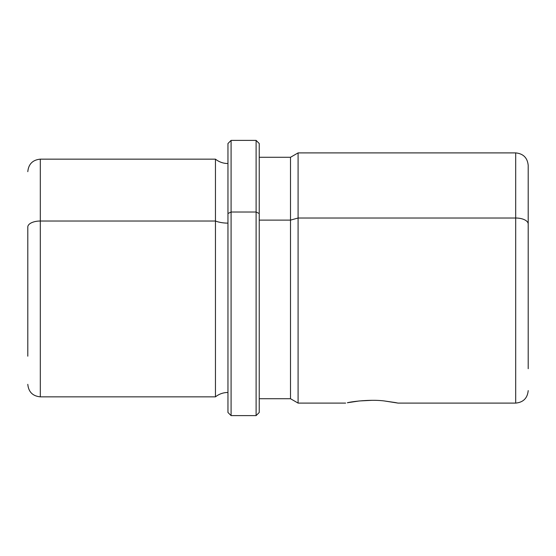 <?xml version="1.0" encoding="UTF-8"?>
<svg xmlns="http://www.w3.org/2000/svg" width="556" height="556" viewBox="0 0 556 556"><rect width="100%" height="100%" fill="white"/><g stroke="black" fill="none" stroke-linecap="round" stroke-linejoin="round"><path stroke-width="0.83" d="M398.006 403.093L384.384 400.966C371.179 399.208 352.428 401.439 347.389 402.746L359.266 400.966L347.389 402.746C352.428 401.439 371.179 399.208 384.384 400.966L395.302 402.558M27.8 356.188L27.8 227.022A12.51 5.998 0 0 1 40.31 221.024L40.31 159.155L40.31 221.024A12.51 5.998 180 0 0 27.8 227.022L27.8 328.978M40.31 221.024L40.31 396.845L40.31 221.024L215.45 221.024L40.31 221.024M27.8 171.665C28.544 164.069 32.714 159.899 40.31 159.155L215.45 159.155L215.45 396.845L215.45 159.155C219.127 162.032 223.297 163.492 227.96 163.534M227.96 223.123A20.058 9.619 0 0 1 215.45 221.024A20.058 9.619 180 0 0 227.96 223.123M227.96 213.525L227.96 143.517L231.087 140.39L256.107 140.39L259.235 143.517L259.235 213.525L256.107 212.024L259.235 213.525L259.235 412.482L256.107 415.61L256.107 140.39L256.107 212.024L231.087 212.024L256.107 212.024L256.107 415.61L231.087 415.61L231.087 140.39L231.087 212.024L227.96 213.525L231.087 212.024L231.087 415.61L227.96 412.482L227.96 213.525L227.96 392.466C223.297 392.508 219.127 393.968 215.45 396.845L40.31 396.845C32.714 396.101 28.544 391.931 27.8 384.335M259.235 157.279L290.51 157.279L298.092 152.9L515.69 152.9C523.286 153.644 527.456 157.814 528.2 165.41L528.2 224.019A12.51 5.998 180 0 0 515.69 218.021L515.69 152.9L515.69 218.021L298.092 218.021L298.092 152.9L298.092 218.021L290.51 220.12L298.092 218.021L298.092 403.1L290.51 398.721L290.51 157.279L290.51 220.12L259.235 220.12L290.51 220.12L290.51 398.721L259.235 398.721L259.235 213.525M345.63 403.1L298.092 403.1L298.092 218.021L515.69 218.021L515.69 403.1L515.69 218.021A12.51 5.998 0 0 1 528.2 224.019L528.2 368.718L528.2 224.019M359.266 400.966L371.825 400.327M394.739 402.454L398.02 403.1L515.69 403.1C523.286 402.356 527.456 398.186 528.2 390.59M227.96 412.482L227.96 143.517"/></g></svg>
